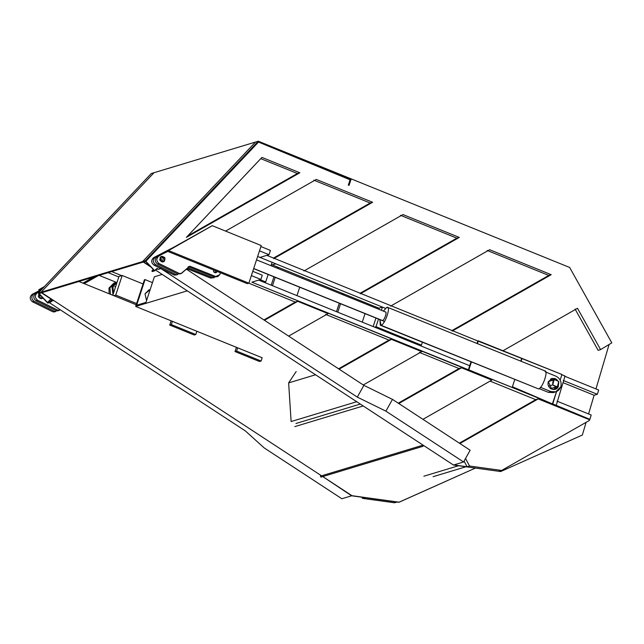 <?xml version="1.0" encoding="UTF-8"?>
<svg xmlns="http://www.w3.org/2000/svg" width="644" height="644" viewBox="0 0 644 644"><rect width="100%" height="100%" fill="white"/><g stroke="black" fill="none" stroke-linecap="round" stroke-linejoin="round"><path stroke-width="0.97" d="M255.531 142.05L142.59 261.585L255.531 142.05L258.3 141.213L145.351 260.748L154.802 270.794L157.055 268.403L158.472 269.329L157.055 268.403L154.802 270.794L152.354 271.535L154.802 270.794L145.351 260.748L142.912 261.48L143.403 262.011L142.912 261.48L145.351 260.748L258.3 141.213L255.531 142.05M143.298 262.044L150.954 267.059L143.298 262.044M155.51 270.037L453.481 465.04L500.67 471.537L582.345 435.038L586.104 422.335L582.345 435.038L500.67 471.537L453.481 465.04L467.093 466.771L464.074 461.104L467.093 466.771L453.803 464.944L463.583 461.99L453.481 465.04L155.51 270.037M271.406 264.547L379.155 308.275L271.406 264.547M111.702 271.591L121.676 275.64L111.702 271.591M118.802 276.976L108.16 272.654L118.802 276.976M259.492 250.83L269.007 254.694L259.999 257.415L275.825 263.831L272.283 264.901L275.825 263.831L385.434 308.315L259.999 257.415L269.007 254.694L270.408 250.411L260.892 246.555L270.408 250.411L269.007 254.694L259.492 250.83M177.358 274.763L174.355 275.125L175.965 274.642L155.574 264.644L153.964 265.127L155.574 264.644C152.652 262.156 152.548 259.661 155.268 257.149L166.997 251.079L155.268 257.149C152.548 259.661 152.652 262.156 155.574 264.644L175.965 274.642L177.358 274.763L174.355 275.125L153.964 265.127C151.042 262.639 150.938 260.144 153.658 257.64L172.777 247.739L153.658 257.64C150.938 260.144 151.042 262.639 153.964 265.127L174.355 275.125L176.464 274.843M214.202 277.661L210.564 278.047L212.174 277.564L187.662 267.815L212.174 277.564L214.202 277.661L210.564 278.047L186.8 268.596L210.564 278.047L213.357 277.789M159.728 259.291L160.098 260.562L159.728 259.291L161.338 258.799L159.728 259.291M161.338 261.762L161.338 258.799L160.058 257.528L161.338 258.799L161.338 261.762M213.567 270.794L213.832 272.01L213.567 270.794M252.77 271.317L262.285 275.181L252.77 271.317M220.473 272.782L247.272 283.658L248.882 283.175L247.272 283.658L220.473 272.782L219.741 274.69L220.473 272.782L217.269 271.486L220.473 272.782M213.478 269.949L217.269 271.486C216.199 273.128 214.991 273.201 213.639 271.704L213.478 269.949L217.269 271.486L215.99 272.758L213.639 271.704L213.478 269.949L167.818 251.418L213.478 269.949M180.006 273.772L177.889 274.054L180.9 273.692L177.889 274.054L157.506 264.064L159.108 263.573L157.506 264.064L177.889 274.054L179.499 273.571L159.108 263.573C156.186 261.086 156.09 258.59 158.81 256.079L157.2 256.57C154.48 259.073 154.576 261.577 157.506 264.064C154.576 261.577 154.48 259.073 157.2 256.57L167.818 251.418L166.941 251.063L168.551 250.572L248.882 283.175L168.551 250.572L166.941 251.063L212.254 225.682L168.551 250.572L212.254 225.682L261.223 245.557L248.882 283.175L261.223 245.557L212.254 225.682L158.81 256.079C156.09 258.59 156.186 261.086 159.108 263.573L179.499 273.571L181.616 273.289L189.771 266.181L215.708 276.493L219.741 274.69L217.736 276.59L214.106 276.984L216.899 276.719M471.384 362.057L468.824 369.857L535.043 396.728L251.876 282.169L260.884 279.448L251.369 275.584L260.884 279.448L262.285 275.181L260.884 279.448L251.876 282.169L468.309 370.01L469.709 365.744L258.711 280.108L469.709 365.744L468.309 370.01L468.824 369.857L471.464 361.807M248.809 283.199L295.298 302.068L297.745 301.328L328.07 313.636L297.745 301.328L295.298 302.068L248.809 283.199M325.623 314.377L388.984 340.088L391.423 339.356L421.748 351.656L363.28 384.959L421.748 351.656L391.423 339.356L339.114 369.149L391.423 339.356L388.984 340.088L325.623 314.377M419.3 352.397L459.059 368.537L461.507 367.796L491.831 380.105L422.947 419.333L491.831 380.105L461.507 367.796L398.789 403.522L461.507 367.796L459.059 368.537L419.3 352.397M490.052 381.111L535.752 399.658L538.199 398.918L589.107 419.582L538.199 398.918L535.752 399.658L490.052 381.111M589.115 419.598L589.912 419.365L552.407 403.78L589.912 419.365L589.115 419.598M157.764 269.047L156.862 268.459L157.764 269.047L155.51 269.731L156.806 268.669L155.51 269.731L157.764 269.047M456.854 238.151L360.165 293.229L456.854 238.151L400.52 215.313L456.854 238.151L459.293 237.419L456.854 238.151M360.27 293.817L459.293 237.419L360.27 293.817M588.576 413.947L594.098 395.247L563.041 382.657L594.098 395.247L588.576 413.947M273.531 258.067L370.179 203.013L313.845 180.175L370.179 203.013L273.531 258.067M598.139 350.336L575.06 309.039L598.139 350.336L600.586 349.595L611.8 342.849L569.658 267.461L258.3 141.213L569.658 267.461L611.8 342.849L600.586 349.595L577.499 308.299L600.586 349.595L598.139 350.336M595.966 388.928L609.095 344.484L595.966 388.928M452.04 330.517L548.769 275.423L487.186 250.452L548.769 275.423L551.208 274.682L452.152 331.105L551.208 274.682L489.633 249.719L551.208 274.682L548.769 275.423L452.04 330.517M338.583 368.795L388.984 340.088L338.583 368.795M263.927 319.939L295.298 302.068L263.927 319.939M398.25 403.168L459.059 368.537L398.25 403.168M499.181 471.191L500.992 471.44L499.181 471.191L501.628 470.45L469.54 466.031L467.093 466.771L469.54 466.031L501.628 470.45L499.181 471.191M143.62 261.947L150.205 266.254L143.62 261.947M186.245 269.103L363.868 385.345L392.462 399.377L470.144 450.22L463.583 461.99L385.901 411.146L357.307 397.115L160.92 268.588L158.472 269.329L160.984 268.186L158.472 269.329L160.92 268.588L357.307 397.115L363.868 385.345L186.245 269.103M157.023 268.564L156.548 269.136L157.023 268.564M385.901 411.146L357.307 397.115L363.868 385.345L392.462 399.377L385.901 411.146L463.583 461.99L470.144 450.22L392.462 399.377L385.901 411.146M159.913 268.508L160.348 268.258L159.913 268.508M225.593 231.099L316.293 179.435L372.626 202.272L273.644 258.663L372.626 202.272L370.179 203.013L372.626 202.272L316.293 179.435L225.593 231.099M303.96 270.963L402.959 214.573L459.293 237.419L402.959 214.573L303.96 270.963M390.594 306.125L489.633 249.719L390.594 306.125M502.9 350.795L577.499 308.299L502.9 350.795M299.83 172.761L186.366 237.386L261.947 157.402L299.83 172.761L261.947 157.402L186.366 237.386L299.83 172.761L297.383 173.494L299.83 172.761M260.764 158.649L297.383 173.494L187.702 235.97L297.383 173.494L260.764 158.649M154.045 270.343L145.592 261.351L143.403 262.011L145.592 261.351L154.045 270.343L151.855 271.003L152.354 271.535L151.855 271.003L153.264 269.514L151.855 271.003L154.045 270.343M591.192 415.01L589.912 419.365L591.192 415.01L557.02 401.164L591.192 415.01M465.531 458.496L469.54 466.031L465.531 458.496M459.897 443.515L538.199 398.918L459.897 443.515M535.752 399.658L459.365 443.161L535.752 399.658M589.534 420.379L501.628 470.45L589.534 420.379L589.107 419.582L589.534 420.379M561.544 374.591L565.038 376.007L556.239 405.334L565.038 376.007L561.544 374.591M564.522 376.168L598.703 390.039L564.522 376.168M266.833 255.346L477.832 340.982L561.93 374.478L478.347 340.829L477.011 343.469L477.832 340.982L266.833 255.346M594.098 395.247L597.318 394.281L563.234 380.459L597.318 394.281L598.703 390.039L597.318 394.281L594.098 395.247M470.973 361.888L469.709 365.744L470.973 361.888M477.421 343.638L478.347 340.829L477.421 343.638M164.88 257.737C165.065 262.028 163.455 262.937 160.05 260.482C159.865 256.191 161.475 255.274 164.88 257.737L163.27 258.22L162.481 262.06L163.27 258.22L164.88 257.737L161.072 256.489L160.05 260.482L163.858 261.722L164.88 257.737M160.839 256.642L163.27 258.22L160.839 256.642M217.736 276.59L214.106 276.984L188.161 266.664L214.106 276.984L215.708 276.493L189.771 266.181L180.9 273.692M215.724 270.858L215.128 272.815L215.724 270.858M514.749 379.582L512.318 386.988L535.043 396.728L512.318 386.988L514.83 379.332M520.787 361.163L521.688 358.418L520.787 361.163M521.101 361.284L522.075 358.306L521.101 361.284M512.705 386.867L552.689 404.013L556.593 391.544L552.302 404.126L512.705 386.867M560.183 380.057L561.93 374.478L560.183 380.057M535.043 396.728L552.302 404.126L535.043 396.728M264.459 320.293L297.745 301.328L264.459 320.293M288.625 336.104L328.07 313.636L288.625 336.104M116.387 282.378L99.152 275.382L116.387 282.378M43.663 287.401L40.339 289.301L41.852 289.325L32.2 294.324L41.208 289.655L38.729 289.784L44.549 286.467L38.729 289.784L43.663 287.401M55.899 311.446L52.889 311.809L54.499 311.326L34.108 301.328L32.506 301.811L34.108 301.328C31.186 298.84 31.089 296.345 33.81 293.833C31.089 296.345 31.186 298.84 34.108 301.328L54.499 311.326L55.899 311.446L54.289 311.938L52.889 311.809L32.506 301.811C29.576 299.323 29.479 296.828 32.2 294.324L41.208 290.001L32.2 294.324C29.479 296.828 29.576 299.323 32.506 301.811L52.889 311.809L55.006 311.527M38.27 295.974L38.632 297.246L38.27 295.974L39.88 295.483L38.27 295.974M39.872 298.446L39.88 295.483L38.592 294.211L39.88 295.483L39.872 298.446M93.597 277.057L82.931 283.135L93.597 277.057M52.856 300.265L51.431 301.07L52.856 300.265M151.243 173.55L38.302 293.076L47.745 303.123L38.302 293.076L151.243 173.55L154.013 172.713L41.071 292.239L154.013 172.713L151.243 173.55L38.302 293.076L40.749 292.336L38.302 293.076L151.243 173.55L258.3 141.213L351.036 179.402L349.04 185.383L348.299 185.118L350.078 179.781L258.494 142.066L145.85 261.271L145.351 260.748L258.3 141.213L151.243 173.55M39.059 293.527L41.248 292.867L39.059 293.527L47.511 302.519L39.059 293.527M50.868 298.961L47.511 302.519L49.693 301.859L50.192 302.39L47.745 303.123L50.192 302.39L52.454 299.999L53.347 300.587L51.093 301.263L53.347 300.587L41.361 292.746L51.834 299.597L49.693 301.859L47.511 302.519L50.868 298.961M397.018 502.046L398.829 502.296L397.018 502.046L394.571 502.787L362.483 498.367L364.931 497.627L351.64 495.8L364.931 497.627L362.483 498.367L394.571 502.787L397.018 502.046M95.851 276.373L83.551 283.384L95.851 276.373M84.195 283.642L98.218 275.664L84.195 283.642M136.214 304.757L78.898 281.492L136.214 304.757M50.659 301.891L51.423 301.666L50.659 301.891M341.867 498.746L264.177 447.91L245.372 430.925L48.976 302.398L245.372 430.925L264.177 447.91L341.867 498.746L351.64 495.8L341.867 498.746M41.779 292.706L321.557 475.803L41.779 292.706M322.749 476.576L351.64 495.8L398.829 502.296L475.449 468.059L399.151 502.199L351.962 495.695L322.749 476.576M361.864 497.2L362.483 498.367L361.864 497.2M40.749 292.336L41.248 292.867L40.749 292.336M49.693 301.859L51.834 299.597L52.454 299.999L50.192 302.39L49.693 301.859M59.433 310.376L56.431 310.746L36.04 300.748L37.65 300.257L36.04 300.748L56.431 310.746L58.041 310.255L37.65 300.257C34.728 297.769 34.623 295.274 37.344 292.77L35.742 293.253C33.013 295.757 33.118 298.261 36.04 300.748C33.118 298.261 33.013 295.757 35.742 293.253L40.435 290.822L35.742 293.253L39.791 291.499L37.344 292.77C34.623 295.274 34.728 297.769 37.65 300.257L58.041 310.255L60.319 309.82L57.823 310.867L56.431 310.746L58.54 310.456M42.931 298.003L42.391 298.405L38.592 297.166L38.922 293.736L38.592 297.166L41.86 298.639L42.931 298.003M42.093 297.117L41.015 298.744L42.093 297.117M39.976 290.291L38.729 289.784L39.976 290.291M422.239 444.585L423.116 446.26L320.954 477.115L320.438 476.141L422.593 445.286L422.239 444.585M423.849 476.214L458.552 465.733L423.849 476.214M363.208 405.962L294.791 426.626L363.208 405.962M422.593 445.286L320.438 476.141L320.954 477.115L423.116 446.26L422.593 445.286M552.745 384.895C552.512 379.574 554.508 378.439 558.726 381.481C558.952 386.803 556.963 387.938 552.745 384.895L548.632 386.134L552.745 384.895L556.802 386.714L557.454 386.432L558.726 381.481L554.669 379.662L554.009 379.944L552.745 384.895M38.801 293.608L38.302 293.076L145.351 260.748L258.3 141.213L351.036 179.402L349.04 185.383L348.299 185.118L350.078 179.781L258.494 142.066L145.85 261.271L38.801 293.608L145.85 261.271L145.351 260.748L38.302 293.076L38.801 293.608M271.196 285.171L273.942 276.815L271.196 285.171M276.815 268.041L277.194 266.898L276.815 268.041M336.498 311.672L339.267 303.211L336.498 311.672M342.149 294.445L342.487 293.398L342.149 294.445M264.29 282.37L265.698 281.943L260.12 279.681L265.698 281.943L264.29 282.37M257.648 256.457L272.13 262.333L271.027 265.706L272.13 262.333L257.648 256.457M268.154 274.473L265.698 281.943L268.154 274.473M162.208 274.416L154.375 276.783L145.979 302.398L136.649 305.216L145.045 279.601L144.409 279.794L135.667 306.431L187.299 290.838L135.667 306.431L144.409 279.794L145.045 279.601L136.649 305.216L145.979 302.398L154.375 276.783L162.208 274.416M150.124 289.744L145.005 293.825L146.558 300.611L145.005 293.825L148.861 289.969L150.181 289.567M152.467 282.611L145.045 279.601L152.467 282.611M262.18 357.774L261.11 361.018L236.63 351.085L237.692 347.841L262.18 357.774L261.11 361.018L259.508 361.509L235.02 351.568L236.63 351.085L237.692 347.841L135.667 306.431L172.399 321.34L171.328 324.584L169.726 325.067L171.119 320.817L169.726 325.067L194.206 335.009L195.816 334.518L196.879 331.274L172.399 321.34L171.328 324.584L195.816 334.518L196.879 331.274L262.18 357.774M150.068 289.929L148.539 290.074M115.743 295.089L136.608 303.557L115.743 295.089L113.827 295.668L115.743 295.089L122.183 275.487L118.971 276.453L122.183 275.487L115.743 295.089M143.04 283.948L122.183 275.487L143.04 283.948M112.797 295.25L118.971 276.453L112.797 295.25M171.328 324.584L195.816 334.518L194.206 335.009L169.726 325.067L171.328 324.584M362.258 322.129L365.051 313.628L362.258 322.129M367.925 304.853L368.255 303.855L367.925 304.853M337.77 312.195L340.547 303.727L337.77 312.195M343.429 294.96L343.767 293.914L343.429 294.96M373.166 326.556L375.959 318.031L373.166 326.556M378.833 309.265L379.227 308.074L382.439 307.108L381.393 310.295L382.439 307.108L379.227 308.074L378.833 309.265M374.599 327.136L376.007 326.709L421.418 345.144L420.009 345.57L421.418 345.144L422.367 342.254L421.418 345.144L376.007 326.709L374.599 327.136M378.519 319.07L376.007 326.709L378.519 319.07M385.434 308.315L382.439 307.108L385.434 308.315M302.962 277.355L302.599 278.458L302.962 277.355M299.718 287.232L296.964 295.628L299.718 287.232M272.476 285.695L275.221 277.331L272.476 285.695M278.095 268.564L278.474 267.413L278.095 268.564M236.412 347.317L235.02 351.568L236.412 347.317M261.11 361.018L236.63 351.085L235.02 351.568L259.508 361.509L261.11 361.018M356.736 401.727L291.12 421.546L356.736 401.727M296.159 371.572L288.633 382.898L315.552 374.768L288.633 382.898L291.12 421.546L288.633 382.898L296.159 371.572M114.431 282.958L108.989 288.053L113.94 283.086L108.989 288.053L109.955 287.763L108.989 288.053L114.431 282.958L108.989 288.053L113.94 283.086L108.989 288.053L109.955 287.763L108.989 288.053L109.118 293.761L108.989 288.053L109.118 293.761L108.989 288.053L109.118 293.761L108.989 288.053L109.118 293.761L108.989 288.053L109.118 293.761L108.989 288.053L109.118 293.761L108.989 288.053L109.118 293.761L108.989 288.053L109.955 287.763L110.438 294.3L109.955 287.763L115.96 282.563L114.906 282.797L109.955 287.763L108.989 288.053L109.955 287.763L110.438 294.3L109.955 287.763L115.96 282.563L114.906 282.797L109.955 287.763L108.989 288.053L113.94 283.086L114.906 282.797L109.955 287.763L110.438 294.3L109.955 287.763L115.96 282.563L114.906 282.797L109.955 287.763L108.989 288.053L109.955 287.763L110.438 294.3L109.955 287.763L115.96 282.563L114.906 282.797L109.955 287.763L108.989 288.053L113.94 283.086L114.906 282.797L109.955 287.763L110.438 294.3L109.955 287.763L115.96 282.563L114.906 282.797L109.955 287.763L108.989 288.053L109.955 287.763L110.438 294.3L109.955 287.763L115.96 282.563L114.906 282.797L115.96 282.563L108.989 288.053L113.94 283.086L114.906 282.797M113.014 294.59L112.016 287.144L117.103 282.136L112.016 287.144L112.982 286.846L117.079 282.201L112.982 286.846L113.433 293.318L112.982 286.846L112.016 287.144L117.103 282.136L112.016 287.144L112.982 286.846L117.079 282.201L112.982 286.846L113.433 293.318L112.982 286.846L112.016 287.144L117.103 282.136L112.016 287.144L112.982 286.846L117.079 282.201L112.982 286.846L113.433 293.318L112.982 286.846L112.016 287.144L117.103 282.136L112.016 287.144L112.982 286.846L117.079 282.201L112.982 286.846L113.433 293.318L112.982 286.846L112.016 287.144L117.103 282.136L112.016 287.144L112.982 286.846L117.079 282.201L112.982 286.846L113.433 293.318L112.982 286.846L112.016 287.144L117.103 282.136L112.016 287.144L112.982 286.846L117.079 282.201L112.982 286.846L113.433 293.318L112.982 286.846L112.016 287.144L117.103 282.136L112.016 287.144L112.982 286.846L117.079 282.201L112.982 286.846L113.433 293.318L112.982 286.846L112.016 287.144L113.014 294.59M558.517 385.925L555.104 389.346L558.517 385.925C556.561 392.864 545.879 388.549 548.39 381.836L551.723 389.177L555.104 389.346L558.517 385.925C556.561 392.864 545.879 388.549 548.39 381.836L551.723 389.177L555.104 389.346L558.517 385.925C556.561 392.864 545.879 388.549 548.39 381.836L551.723 389.177L555.104 389.346L558.517 385.925C556.561 392.864 545.879 388.549 548.39 381.836L551.723 389.177L555.104 389.346L558.517 385.925C556.561 392.864 545.879 388.549 548.39 381.836L551.723 389.177L555.104 389.346L551.723 389.177L548.39 381.836C545.879 388.549 556.561 392.864 558.517 385.925M555.828 387.004L553.76 389.556L555.828 387.004M557.1 379.888L555.176 378.583L551.803 378.414L548.39 381.836L555.176 378.583L557.1 379.888L555.176 378.583L551.803 378.414L548.39 381.836L555.176 378.583L557.1 379.888L555.176 378.583L551.803 378.414L548.39 381.836L555.176 378.583L557.1 379.888L555.176 378.583L551.803 378.414L548.39 381.836L555.176 378.583L557.1 379.888L555.176 378.583L551.803 378.414L548.39 381.836L555.176 378.583L557.1 379.888L555.176 378.583L551.803 378.414L548.39 381.836L555.176 378.583L557.1 379.888M550.564 378.978L553.703 379.952L550.564 378.978M545.347 371.902L555.957 376.193C560.232 378.471 561.85 382.021 560.803 386.851C558.823 391.294 555.531 392.872 550.942 391.568L540.324 387.277L550.942 391.568L548.366 392.341L539.229 388.646L548.366 392.341L550.942 391.568L555.844 391.81L560.803 386.851C561.85 382.021 560.232 378.471 555.957 376.193C560.232 378.471 561.85 382.021 560.803 386.851C558.823 391.294 555.531 392.872 550.942 391.568L540.324 387.277L550.942 391.568L548.366 392.341L539.229 388.646L548.366 392.341L550.942 391.568L555.844 391.81L560.803 386.851C561.85 382.021 560.232 378.471 555.957 376.193C560.232 378.471 561.85 382.021 560.803 386.851C558.823 391.294 555.531 392.872 550.942 391.568L540.324 387.277L550.942 391.568L548.366 392.341L539.229 388.646L548.366 392.341L550.942 391.568L555.844 391.81L560.803 386.851C561.85 382.021 560.232 378.471 555.957 376.193C560.232 378.471 561.85 382.021 560.803 386.851C558.823 391.294 555.531 392.872 550.942 391.568L540.324 387.277L550.942 391.568L548.366 392.341L539.229 388.646L548.366 392.341L550.942 391.568L555.844 391.81L560.803 386.851C561.85 382.021 560.232 378.471 555.957 376.193C560.232 378.471 561.85 382.021 560.803 386.851C558.823 391.294 555.531 392.872 550.942 391.568L540.324 387.277L550.942 391.568L548.366 392.341L539.229 388.646L548.366 392.341L550.942 391.568L555.844 391.81L560.803 386.851C561.85 382.021 560.232 378.471 555.957 376.193C560.232 378.471 561.85 382.021 560.803 386.851C558.823 391.294 555.531 392.872 550.942 391.568L540.324 387.277L550.942 391.568L548.366 392.341L539.229 388.646L548.366 392.341L550.942 391.568L555.844 391.81L560.803 386.851C561.85 382.021 560.232 378.471 555.957 376.193L545.347 371.902M544.478 371.008C548.994 369.197 542.812 388.123 538.617 388.944L381.015 325.268C385.209 324.439 391.383 305.514 386.867 307.325L383.365 311.092L386.867 307.325L388.066 307.808L386.867 307.325C391.383 305.514 385.209 324.439 381.015 325.268L379.912 319.633L380.322 325.26L538.617 388.944L381.015 325.268C385.209 324.439 391.383 305.514 386.867 307.325L383.365 311.092L386.867 307.325L388.066 307.808L386.867 307.325C391.383 305.514 385.209 324.439 381.015 325.268L379.912 319.633L380.322 325.26L538.617 388.944L381.015 325.268C385.209 324.439 391.383 305.514 386.867 307.325L383.365 311.092L386.867 307.325L388.066 307.808L386.867 307.325C391.383 305.514 385.209 324.439 381.015 325.268L379.912 319.633L380.322 325.26L538.617 388.944L381.015 325.268C385.209 324.439 391.383 305.514 386.867 307.325L383.365 311.092L386.867 307.325L388.066 307.808L386.867 307.325C391.383 305.514 385.209 324.439 381.015 325.268L379.912 319.633L380.322 325.26L379.912 319.633L380.322 325.26L538.617 388.944L381.015 325.268C385.209 324.439 391.383 305.514 386.867 307.325L383.365 311.092L386.867 307.325L388.066 307.808L386.867 307.325C391.383 305.514 385.209 324.439 381.015 325.268L379.912 319.633L381.015 325.268L538.617 388.944L381.015 325.268C385.209 324.439 391.383 305.514 386.867 307.325L383.365 311.092L386.867 307.325L388.066 307.808L386.867 307.325C391.383 305.514 385.209 324.439 381.015 325.268L538.617 388.944C542.812 388.123 548.994 369.197 544.478 371.008C548.994 369.197 542.812 388.123 538.617 388.944C542.812 388.123 548.994 369.197 544.478 371.008C548.994 369.197 542.812 388.123 538.617 388.944C542.812 388.123 548.994 369.197 544.478 371.008C548.994 369.197 542.812 388.123 538.617 388.944C542.812 388.123 548.994 369.197 544.478 371.008C548.994 369.197 542.812 388.123 538.617 388.944C542.812 388.123 548.994 369.197 544.478 371.008C548.994 369.197 542.812 388.123 538.617 388.944C542.812 388.123 548.994 369.197 544.478 371.008M387.567 307.333L545.17 371.008L387.567 307.333M381.973 320.334L382.544 320.567C384.54 320.173 387.487 311.165 385.337 312.026C387.487 311.165 384.54 320.173 382.544 320.567C384.54 320.173 387.487 311.165 385.337 312.026C387.487 311.165 384.54 320.173 382.544 320.567C384.54 320.173 387.487 311.165 385.337 312.026C387.487 311.165 384.54 320.173 382.544 320.567L253.696 268.5L382.544 320.567C384.54 320.173 387.487 311.165 385.337 312.026C387.487 311.165 384.54 320.173 382.544 320.567C384.54 320.173 387.487 311.165 385.337 312.026C387.487 311.165 384.54 320.173 382.544 320.567C384.54 320.173 387.487 311.165 385.337 312.026C387.487 311.165 384.54 320.173 382.544 320.567L253.696 268.5L381.973 320.334M385.667 312.026L256.537 259.846L385.667 312.026M554.524 392.083L548.366 392.341L553.276 392.59L548.366 392.341L554.524 392.083L548.366 392.341L553.276 392.59L548.366 392.341L554.524 392.083L548.366 392.341L553.276 392.59L548.366 392.341L554.524 392.083M109.955 287.763L110.438 294.3L109.955 287.763M433.074 476.689L465.958 466.755M360.302 404.062L295.966 423.486M548.237 381.602L554.669 379.662M550.362 388.654L556.802 386.714M115.703 286.403L114.785 286.685M553.276 392.59L555.844 391.81L553.276 392.59M384.516 321.493L253.656 268.62L384.516 321.493"/></g></svg>
